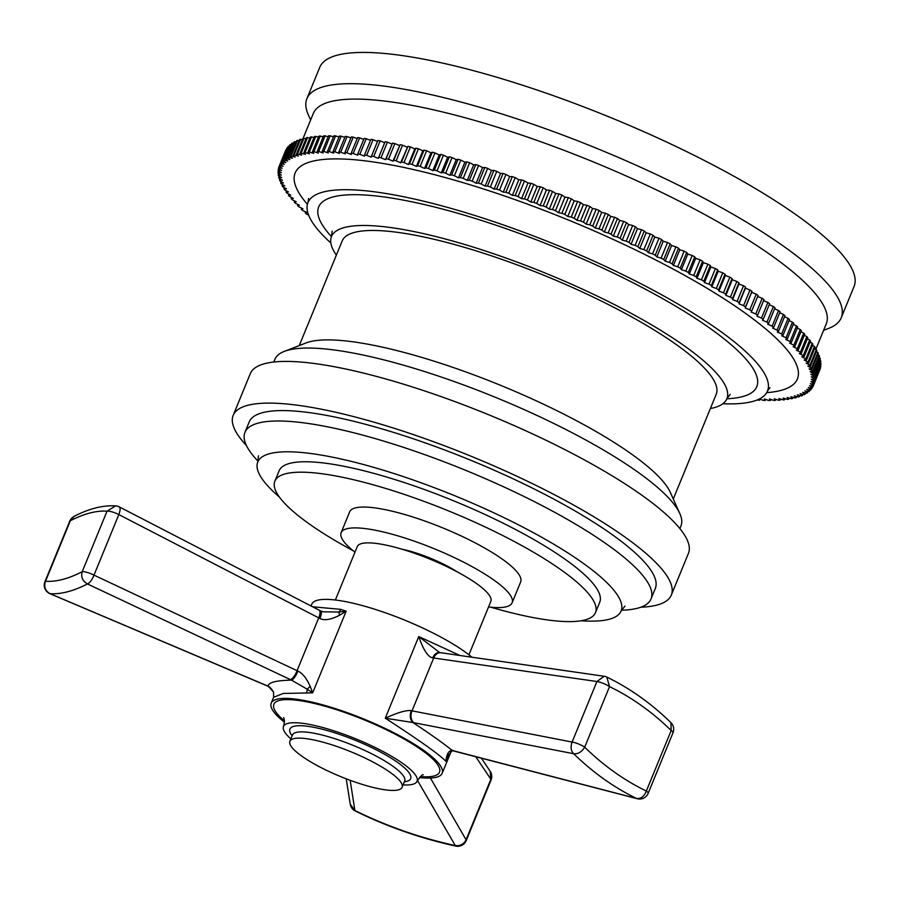 <?xml version="1.0" encoding="UTF-8"?>
<svg xmlns="http://www.w3.org/2000/svg" width="899" height="899" viewBox="0 0 899 899"><rect width="100%" height="100%" fill="white"/><g stroke="black" fill="none" stroke-linecap="round" stroke-linejoin="round"><path stroke-width="1.35" d="M820.248 367.747L820.506 367.927A288.759 63.964 22.3 0 1 820.315 368.601L813.91 384.233L810.437 383.648L813.381 385.682A288.759 63.964 -157.7 0 1 813.101 386.312L809.527 385.66L812.348 387.671A288.759 63.964 -157.7 0 1 811.954 388.256L808.291 387.536L810.988 389.514A288.759 63.964 -157.7 0 1 810.505 390.065L806.74 389.278L809.314 391.234A288.759 63.964 -157.7 0 1 808.718 391.739L804.875 390.874L807.313 392.807A288.759 63.964 -157.7 0 1 806.617 393.268L802.695 392.346L804.987 394.234A288.759 63.964 -157.7 0 1 804.2 394.661L800.189 393.661L802.358 395.526A288.759 63.964 -157.7 0 1 801.47 395.897L797.391 394.841L799.413 396.673A288.759 63.964 -157.7 0 1 798.424 396.998L794.278 395.875L796.154 397.661A288.759 63.964 -157.7 0 1 795.076 397.942L790.862 396.762L792.592 398.504A288.759 63.964 -157.7 0 1 791.423 398.74L787.153 397.493L788.738 399.201A288.759 63.964 -157.7 0 1 787.468 399.392L783.153 398.088L784.58 399.752A288.759 63.964 -157.7 0 1 783.22 399.898L778.849 398.527L780.13 400.145A288.759 63.964 -157.7 0 1 778.691 400.246L774.275 398.819L775.41 400.392A288.759 63.964 -157.7 0 1 773.87 400.437L769.42 398.965L770.398 400.482A288.759 63.964 -157.7 0 1 768.78 400.482L764.296 398.965L765.116 400.426A288.759 63.964 -157.7 0 1 763.408 400.381L759.374 398.965M759.048 399.122L759.565 400.212A288.759 63.964 -157.7 0 1 757.778 400.122L757.239 399.931M308.615 215.086L306.537 214.108A288.759 63.964 -157.7 0 1 305.244 212.939L306.773 212.434L302.491 210.377A288.759 63.964 -157.7 0 1 301.277 209.231L302.963 208.793L298.726 206.725A288.759 63.964 -157.7 0 1 297.614 205.601L299.446 205.23L295.277 203.152A288.759 63.964 -157.7 0 1 294.254 202.05L296.232 201.769L292.119 199.668A288.759 63.964 -157.7 0 1 291.197 198.6L293.321 198.387L289.287 196.285A288.759 63.964 -157.7 0 1 288.455 195.24L290.714 195.094L286.759 192.993A288.759 63.964 -157.7 0 1 286.028 191.981L288.422 191.914L284.545 189.801A288.759 63.964 -157.7 0 1 283.915 188.824L286.444 188.824L282.657 186.711A288.759 63.964 -157.7 0 1 282.129 185.767L284.781 185.846L281.084 183.733A288.759 63.964 -157.7 0 1 280.657 182.834L283.432 182.98L279.836 180.868A288.759 63.964 -157.7 0 1 279.51 180.002L282.41 180.227L278.915 178.126A288.759 63.964 -157.7 0 1 278.69 177.283L281.713 177.586L278.308 175.496A288.759 63.964 -157.7 0 1 278.196 174.698L281.331 175.069L278.038 172.99A288.759 63.964 -157.7 0 1 278.027 172.226L281.275 172.675L278.094 170.608A288.759 63.964 -157.7 0 1 278.184 169.889L281.544 170.405L278.476 168.349A288.759 63.964 -157.7 0 1 278.668 167.675L282.14 168.259L279.184 166.225A288.759 63.964 -157.7 0 1 279.477 165.596L283.05 166.248L280.218 164.236A288.759 63.964 -157.7 0 1 280.612 163.64L284.275 164.371L281.578 162.382A288.759 63.964 -157.7 0 1 282.072 161.831L285.826 162.629L283.264 160.674A288.759 63.964 -157.7 0 1 283.848 160.168L287.702 161.033L285.264 159.101A288.759 63.964 -157.7 0 1 285.949 158.64L289.883 159.561L287.579 157.662A288.759 63.964 -157.7 0 1 288.377 157.246L292.377 158.246L290.22 156.381A288.759 63.964 -157.7 0 1 291.107 156.01L295.187 157.067L293.164 155.235A288.759 63.964 -157.7 0 1 294.153 154.909L298.299 156.033L296.423 154.246A288.759 63.964 -157.7 0 1 297.502 153.965L301.704 155.145L299.974 153.403A288.759 63.964 -157.7 0 1 301.154 153.167L305.424 154.414L303.84 152.706A288.759 63.964 -157.7 0 1 305.098 152.515L309.425 153.819L307.986 152.156A288.759 63.964 -157.7 0 1 309.346 152.01L313.717 153.381L312.436 151.762A288.759 63.964 -157.7 0 1 313.886 151.661L318.291 153.077L317.167 151.515A288.759 63.964 -157.7 0 1 318.707 151.47L323.146 152.942L322.179 151.425A288.759 63.964 -157.7 0 1 323.797 151.425L328.281 152.942L327.461 151.482A288.759 63.964 -157.7 0 1 329.158 151.526L333.664 153.1L333.012 151.695A288.759 63.964 -157.7 0 1 334.799 151.785L339.316 153.403L338.811 152.055A288.759 63.964 -157.7 0 1 340.687 152.201L345.227 153.864L344.879 152.56A288.759 63.964 -157.7 0 1 346.823 152.751L351.374 154.471L351.183 153.223A288.759 63.964 -157.7 0 1 353.206 153.471L357.757 155.224L357.723 154.044A288.759 63.964 -157.7 0 1 359.825 154.325L364.376 156.123L364.5 154.999A288.759 63.964 -157.7 0 1 366.668 155.336L371.208 157.168L371.501 156.111A288.759 63.964 -157.7 0 1 373.726 156.482L378.254 158.359L378.704 157.359A288.759 63.964 -157.7 0 1 380.996 157.786L385.514 159.685L386.121 158.763A288.759 63.964 -157.7 0 1 388.48 159.224L392.964 161.157L393.728 160.303A288.759 63.964 -157.7 0 1 396.144 160.82L400.606 162.775L401.516 161.989A288.759 63.964 -157.7 0 1 403.988 162.539L408.416 164.528L409.494 163.809A288.759 63.964 -157.7 0 1 412.012 164.405L416.406 166.416L417.63 165.764A288.759 63.964 -157.7 0 1 420.204 166.405L424.542 168.439L425.924 167.855A288.759 63.964 -157.7 0 1 428.542 168.54L432.835 170.596L434.363 170.08A288.759 63.964 -157.7 0 1 437.026 170.81L441.263 172.878L442.937 172.439A288.759 63.964 -157.7 0 1 445.646 173.192L449.815 175.283L451.646 174.912A288.759 63.964 -157.7 0 1 454.388 175.721L458.49 177.811L460.457 177.519A288.759 63.964 -157.7 0 1 463.232 178.35L467.266 180.463L469.379 180.238A288.759 63.964 -157.7 0 1 472.189 181.115L476.144 183.227L478.403 183.081A288.759 63.964 -157.7 0 1 481.235 183.992L485.112 186.104L487.494 186.026A288.759 63.964 -157.7 0 1 490.36 186.981L494.147 189.093L496.664 189.093A288.759 63.964 -157.7 0 1 499.541 190.071L503.249 192.184L505.901 192.262A288.759 63.964 -157.7 0 1 508.789 193.274L512.396 195.375L515.183 195.532A288.759 63.964 -157.7 0 1 518.082 196.566L521.589 198.668L524.499 198.893A288.759 63.964 -157.7 0 1 527.41 199.971L530.815 202.061L533.837 202.354A288.759 63.964 -157.7 0 1 536.759 203.455L540.063 205.534L543.198 205.905A288.759 63.964 -157.7 0 1 546.131 207.04L549.311 209.107L552.559 209.546A288.759 63.964 -157.7 0 1 555.492 210.692L558.56 212.748L561.92 213.265A288.759 63.964 -157.7 0 1 564.842 214.434L567.786 216.468L571.258 217.052A288.759 63.964 -157.7 0 1 574.169 218.255L576.989 220.266L580.563 220.918A288.759 63.964 -157.7 0 1 583.462 222.143L586.159 224.132L589.823 224.851A288.759 63.964 -157.7 0 1 592.711 226.099L595.284 228.054L599.037 228.852A288.759 63.964 -157.7 0 1 601.903 230.11L604.342 232.032L608.185 232.897A288.759 63.964 -157.7 0 1 611.028 234.178L613.332 236.077L617.253 236.999A288.759 63.964 -157.7 0 1 620.074 238.291L622.232 240.157L626.243 241.157A288.759 63.964 -157.7 0 1 629.03 242.46L631.053 244.292L635.132 245.348A288.759 63.964 -157.7 0 1 637.885 246.663L639.762 248.461L643.909 249.585A288.759 63.964 -157.7 0 1 646.628 250.911L648.359 252.664L652.573 253.844A288.759 63.964 -157.7 0 1 655.247 255.181L656.832 256.889L661.102 258.137A288.759 63.964 -157.7 0 1 663.743 259.485L665.17 261.148L669.497 262.452A288.759 63.964 -157.7 0 1 672.081 263.8L673.362 265.419L677.734 266.778A288.759 63.964 -157.7 0 1 680.273 268.127L681.408 269.7L685.813 271.116A288.759 63.964 -157.7 0 1 688.308 272.476L689.286 273.993L693.725 275.465A288.759 63.964 -157.7 0 1 696.163 276.825L696.983 278.285L701.456 279.814A288.759 63.964 -157.7 0 1 703.838 281.162L704.501 282.578L709.008 284.151A288.759 63.964 -157.7 0 1 711.323 285.5L711.817 286.86L716.346 288.478A288.759 63.964 -157.7 0 1 718.604 289.838L718.942 291.13L723.481 292.793A288.759 63.964 -157.7 0 1 725.673 294.142L725.853 295.378L730.404 297.097A288.759 63.964 -157.7 0 1 732.516 298.434L732.55 299.614L737.101 301.367A288.759 63.964 -157.7 0 1 739.147 302.693L739.012 303.806L743.563 305.604A288.759 63.964 -157.7 0 1 745.541 306.919L745.249 307.975L749.788 309.807A288.759 63.964 -157.7 0 1 751.688 311.11L751.238 312.099L755.767 313.965A288.759 63.964 -157.7 0 1 757.576 315.257L756.969 316.178L761.487 318.089A288.759 63.964 -157.7 0 1 763.217 319.359L762.453 320.213L766.948 322.145A288.759 63.964 -157.7 0 1 768.6 323.404L767.679 324.191L772.14 326.157A288.759 63.964 -157.7 0 1 773.702 327.393L772.623 328.113L777.051 330.102A288.759 63.964 -157.7 0 1 778.523 331.326L777.298 331.978L781.681 333.978A288.759 63.964 -157.7 0 1 783.074 335.181L781.692 335.765L786.029 337.799A288.759 63.964 -157.7 0 1 787.333 338.968L785.793 339.474L790.086 341.53A288.759 63.964 -157.7 0 1 791.289 342.676L789.614 343.115L793.839 345.182A288.759 63.964 -157.7 0 1 794.952 346.306L793.132 346.677L797.301 348.756A288.759 63.964 -157.7 0 1 798.312 349.857L796.345 350.138L800.447 352.239A288.759 63.964 -157.7 0 1 801.369 353.307L799.256 353.521L803.29 355.622A288.759 63.964 -157.7 0 1 804.111 356.667L801.863 356.813L805.819 358.915A288.759 63.964 -157.7 0 1 806.538 359.926L804.156 359.993L808.032 362.106A288.759 63.964 -157.7 0 1 808.651 363.084L806.133 363.084L809.92 365.196A288.759 63.964 -157.7 0 1 810.449 366.14L807.796 366.062L811.494 368.174A288.759 63.964 -157.7 0 1 811.909 369.073L809.134 368.927L812.741 371.04A288.759 63.964 -157.7 0 1 813.067 371.905L810.156 371.68L813.662 373.782A288.759 63.964 -157.7 0 1 813.887 374.613L810.853 374.321L814.258 376.411A288.759 63.964 -157.7 0 1 814.382 377.209L811.235 376.838L814.528 378.917A288.759 63.964 -157.7 0 1 814.55 379.681L811.291 379.232L814.472 381.3A288.759 63.964 -157.7 0 1 814.393 382.019L811.022 381.502L814.089 383.558A288.759 63.964 -157.7 0 1 813.91 384.233M812.921 386.278L812.348 387.671M819.742 370.006L813.381 385.682M820.506 367.927L814.089 383.558M820.416 365.365L820.888 365.668A288.759 63.964 22.3 0 1 820.798 366.387L814.393 382.019M820.888 365.668L814.472 381.3M820.259 362.859L820.944 363.286A288.759 63.964 22.3 0 1 820.956 364.05L814.55 379.681M820.944 363.286L814.528 378.917M819.787 360.241L820.675 360.78A288.759 63.964 22.3 0 1 820.787 361.578L814.382 377.209M820.675 360.78L814.258 376.411M818.978 357.499L820.068 358.15A288.759 63.964 22.3 0 1 820.293 358.982L813.887 374.613M820.068 358.15L813.662 373.782M817.843 354.633L819.146 355.408A288.759 63.964 22.3 0 1 819.472 356.274L813.067 371.905M819.146 355.408L812.741 371.04M816.382 351.666L817.899 352.543A288.759 63.964 22.3 0 1 818.326 353.442L811.909 369.073M817.899 352.543L811.494 368.174M814.595 348.598L816.326 349.565A288.759 63.964 22.3 0 1 816.854 350.509L810.449 366.14M816.326 349.565L809.92 365.196M812.494 345.418L814.438 346.475A288.759 63.964 22.3 0 1 815.067 347.452L808.651 363.084M814.438 346.475L808.032 362.106M810.066 342.137L812.224 343.283A288.759 63.964 22.3 0 1 812.954 344.295L806.538 359.926M812.224 343.283L805.819 358.915M807.336 338.766L809.696 339.991A288.759 63.964 22.3 0 1 810.527 341.036L804.111 356.667M809.696 339.991L803.29 355.622M804.29 335.293L806.864 336.608A288.759 63.964 22.3 0 1 807.785 337.676L801.369 353.307M806.864 336.608L800.447 352.239M800.93 331.731L803.706 333.124A288.759 63.964 22.3 0 1 804.729 334.226L798.312 349.857M803.706 333.124L797.301 348.756M797.267 328.09L800.256 329.551A288.759 63.964 22.3 0 1 801.369 330.675L794.952 346.306M800.256 329.551L793.839 345.182M793.311 324.37L796.492 325.899A288.759 63.964 22.3 0 1 797.705 327.045L791.289 342.676M796.492 325.899L790.086 341.53M789.064 320.583L792.446 322.168A288.759 63.964 22.3 0 1 793.738 323.337L787.333 338.968M792.446 322.168L786.029 337.799M784.524 316.718L788.097 318.347A288.759 63.964 22.3 0 1 789.479 319.55L783.074 335.181M788.097 318.347L781.681 333.978M779.691 312.785L783.456 314.47A288.759 63.964 22.3 0 1 784.939 315.695L778.523 331.326M783.456 314.47L777.051 330.102M774.59 308.784L778.545 310.526A288.759 63.964 22.3 0 1 780.107 311.762L773.702 327.393M778.545 310.526L772.14 326.157M769.218 304.739L773.354 306.514A288.759 63.964 22.3 0 1 775.005 307.773L768.6 323.404M773.354 306.514L766.948 322.145M763.577 300.637L767.892 302.457A288.759 63.964 22.3 0 1 769.634 303.727L763.217 319.359M767.892 302.457L761.487 318.089M757.677 296.49L762.172 298.333A288.759 63.964 22.3 0 1 763.993 299.625L757.576 315.257M762.172 298.333L755.767 313.965M745.249 307.975L751.654 292.344L756.205 294.175A288.759 63.964 22.3 0 1 758.093 295.479L751.688 311.11M756.205 294.175L749.788 309.807M739.012 303.806L745.428 288.174L749.98 289.972A288.759 63.964 22.3 0 1 751.946 291.287L745.541 306.919M751.946 291.287L751.654 292.344M749.98 289.972L743.563 305.604M732.55 299.614L738.956 283.983L743.507 285.736A288.759 63.964 22.3 0 1 745.552 287.062L739.147 302.693M745.552 287.062L745.428 288.174M743.507 285.736L737.101 301.367M725.853 295.378L732.269 279.746L736.82 281.466A288.759 63.964 22.3 0 1 738.933 282.803L732.516 298.434M738.933 282.803L738.956 283.983M736.82 281.466L730.404 297.097M718.942 291.13L725.358 275.499L729.898 277.162A288.759 63.964 22.3 0 1 732.078 278.51L725.673 294.142M732.078 278.51L732.269 279.746M729.898 277.162L723.481 292.793M711.817 286.86L718.234 271.228L722.762 272.846A288.759 63.964 22.3 0 1 725.01 274.206L718.604 289.838M725.01 274.206L725.358 275.499M722.762 272.846L716.346 288.478M704.501 282.578L710.907 266.947L715.413 268.52A288.759 63.964 22.3 0 1 717.728 269.869L711.323 285.5M717.728 269.869L718.234 271.228M715.413 268.52L709.008 284.151M696.983 278.285L703.389 262.654L707.873 264.182A288.759 63.964 22.3 0 1 710.244 265.531L703.838 281.162M710.244 265.531L710.907 266.947M707.873 264.182L701.456 279.814M689.286 273.993L695.691 258.361L700.141 259.833A288.759 63.964 22.3 0 1 702.58 261.193L696.163 276.825M702.58 261.193L703.389 262.654M700.141 259.833L693.725 275.465M681.408 269.7L687.814 254.069L692.23 255.485A288.759 63.964 22.3 0 1 694.713 256.844L688.308 272.476M694.713 256.844L695.691 258.361M692.23 255.485L685.813 271.116M673.362 265.419L679.779 249.787L684.15 251.147A288.759 63.964 22.3 0 1 686.69 252.495L680.273 268.127M686.69 252.495L687.814 254.069M684.15 251.147L677.734 266.778M665.17 261.148L671.587 245.517L675.902 246.82A288.759 63.964 22.3 0 1 678.498 248.169L672.081 263.8M678.498 248.169L679.779 249.787M675.902 246.82L669.497 262.452M656.832 256.889L663.248 241.258L667.519 242.505A288.759 63.964 22.3 0 1 670.148 243.854L663.743 259.485M670.148 243.854L671.587 245.517M667.519 242.505L661.102 258.137M648.359 252.664L654.775 237.033L658.978 238.213A288.759 63.964 22.3 0 1 661.664 239.55L655.247 255.181M661.664 239.55L663.248 241.258M658.978 238.213L652.573 253.844M639.762 248.461L646.179 232.83L650.325 233.954A288.759 63.964 22.3 0 1 653.045 235.28L646.628 250.911M653.045 235.28L654.775 237.033M650.325 233.954L643.909 249.585M631.053 244.292L637.458 228.661L641.538 229.717A288.759 63.964 22.3 0 1 644.302 231.032L637.885 246.663M644.302 231.032L646.179 232.83M641.538 229.717L635.132 245.348M622.232 240.157L628.648 224.525L632.649 225.525A288.759 63.964 22.3 0 1 635.447 226.829L629.03 242.46M635.447 226.829L637.458 228.661M632.649 225.525L626.243 241.157M613.332 236.077L619.737 220.446L623.67 221.368A288.759 63.964 22.3 0 1 626.491 222.66L620.074 238.291M626.491 222.66L628.648 224.525M623.67 221.368L617.253 236.999M604.342 232.032L610.747 216.401L614.601 217.266A288.759 63.964 22.3 0 1 617.444 218.547L611.028 234.178M617.444 218.547L619.737 220.446M614.601 217.266L608.185 232.897M595.284 228.054L601.689 212.422L605.454 213.22A288.759 63.964 22.3 0 1 608.32 214.479L601.903 230.11M608.32 214.479L610.747 216.401M605.454 213.22L599.037 228.852M586.159 224.132L592.576 208.501L596.239 209.22A288.759 63.964 22.3 0 1 599.127 210.467L592.711 226.099M599.127 210.467L601.689 212.422M596.239 209.22L589.823 224.851M576.989 220.266L583.406 204.635L586.968 205.287A288.759 63.964 22.3 0 1 589.879 206.512L583.462 222.143M589.879 206.512L592.576 208.501M586.968 205.287L580.563 220.918M567.786 216.468L574.203 200.837L577.664 201.421A288.759 63.964 22.3 0 1 580.574 202.623L574.169 218.255M580.574 202.623L583.406 204.635M577.664 201.421L571.258 217.052M558.56 212.748L564.965 197.117L568.325 197.634A288.759 63.964 22.3 0 1 571.247 198.803L564.842 214.434M571.247 198.803L574.203 200.837M568.325 197.634L561.92 213.265M549.311 209.107L555.717 193.465L558.976 193.914A288.759 63.964 22.3 0 1 561.897 195.061L555.492 210.692M561.897 195.061L564.965 197.117M558.976 193.914L552.559 209.546M540.063 205.534L546.468 189.903L549.615 190.273A288.759 63.964 22.3 0 1 552.537 191.408L546.131 207.04M552.537 191.408L555.717 193.465M549.615 190.273L543.198 205.905M530.815 202.061L537.231 186.43L540.254 186.722A288.759 63.964 22.3 0 1 543.176 187.824L536.759 203.455M543.176 187.824L546.468 189.903M540.254 186.722L533.837 202.354M521.589 198.668L528.005 183.036L530.904 183.261A288.759 63.964 22.3 0 1 533.826 184.34L527.41 199.971M533.826 184.34L537.231 186.43M530.904 183.261L524.499 198.893M512.396 195.375L518.813 179.744L521.589 179.901A288.759 63.964 22.3 0 1 524.499 180.935L518.082 196.566M524.499 180.935L528.005 183.036M521.589 179.901L515.183 195.532M503.249 192.184L509.654 176.552L512.306 176.631A288.759 63.964 22.3 0 1 515.206 177.642L508.789 193.274M515.206 177.642L518.813 179.744M512.306 176.631L505.901 192.262M494.147 189.093L500.552 173.462L503.08 173.462A288.759 63.964 22.3 0 1 505.957 174.44L499.541 190.071M505.957 174.44L509.654 176.552M503.08 173.462L496.664 189.093M485.112 186.104L491.517 170.473L493.911 170.394A288.759 63.964 22.3 0 1 496.765 171.349L490.36 186.981M496.765 171.349L500.552 173.462M493.911 170.394L487.494 186.026M476.144 183.227L482.561 167.596L484.808 167.45A288.759 63.964 22.3 0 1 487.64 168.36L481.235 183.992M487.64 168.36L491.517 170.473M484.808 167.45L478.403 183.081M467.266 180.463L473.683 164.832L475.796 164.607A288.759 63.964 22.3 0 1 478.605 165.483L472.189 181.115M478.605 165.483L482.561 167.596M475.796 164.607L469.379 180.238M458.49 177.811L464.895 162.18L466.873 161.887A288.759 63.964 22.3 0 1 469.649 162.719L463.232 178.35M469.649 162.719L473.683 164.832M466.873 161.887L460.457 177.519M449.815 175.283L456.231 159.651L458.052 159.28A288.759 63.964 22.3 0 1 460.794 160.089L454.388 175.721M460.794 160.089L464.895 162.18M458.052 159.28L451.646 174.912M441.263 172.878L447.668 157.246L449.354 156.808A288.759 63.964 22.3 0 1 452.051 157.561L445.646 173.192M452.051 157.561L456.231 159.651M449.354 156.808L442.937 172.439M432.835 170.596L439.24 154.965L440.768 154.448A288.759 63.964 22.3 0 1 443.443 155.179L437.026 170.81M443.443 155.179L447.668 157.246M440.768 154.448L434.363 170.08M424.542 168.439L430.947 152.808L432.329 152.223A288.759 63.964 22.3 0 1 434.959 152.909L428.542 168.54M434.959 152.909L439.24 154.965M432.329 152.223L425.924 167.855M416.406 166.416L422.811 150.785L424.036 150.133A288.759 63.964 22.3 0 1 426.609 150.774L420.204 166.405M426.609 150.774L430.947 152.808M424.036 150.133L417.63 165.764M408.416 164.528L414.832 148.897L415.9 148.178A288.759 63.964 22.3 0 1 418.428 148.773L412.012 164.405M418.428 148.773L422.811 150.785M415.9 148.178L409.494 163.809M400.606 162.775L407.932 146.357A288.759 63.964 22.3 0 1 410.405 146.908L403.988 162.539M410.405 146.908L414.832 148.897M407.932 146.357L401.516 161.989M392.964 161.157L400.134 144.672A288.759 63.964 22.3 0 1 402.55 145.189L396.144 160.82M402.55 145.189L407.011 147.144M400.134 144.672L393.728 160.303M385.514 159.685L392.526 143.132A288.759 63.964 22.3 0 1 394.886 143.593L388.48 159.224M394.886 143.593L399.37 145.526M392.526 143.132L386.121 158.763M378.254 158.359L385.12 141.727A288.759 63.964 22.3 0 1 387.413 142.154L380.996 157.786M387.413 142.154L391.919 144.054M385.12 141.727L378.704 157.359M371.501 156.111L377.906 140.48A288.759 63.964 22.3 0 1 380.142 140.851L373.726 156.482M380.142 140.851L384.671 142.716M364.5 154.999L370.916 139.367A288.759 63.964 22.3 0 1 373.074 139.705L366.668 155.336M373.074 139.705L377.501 141.48M357.723 154.044L364.14 138.412A288.759 63.964 22.3 0 1 366.23 138.693L359.825 154.325M366.23 138.693L370.5 140.379M351.183 153.223L357.6 137.592A288.759 63.964 22.3 0 1 359.611 137.839L353.206 153.471M359.611 137.839L363.724 139.412M344.879 152.56L351.284 136.929A288.759 63.964 22.3 0 1 353.228 137.12L346.823 152.751M353.228 137.12L357.184 138.615M338.811 152.055L345.227 136.423A288.759 63.964 22.3 0 1 347.093 136.569L340.687 152.201M347.093 136.569L350.868 137.952M333.012 151.695L339.417 136.064A288.759 63.964 22.3 0 1 341.204 136.154L334.799 151.785M341.204 136.154L344.811 137.446M327.461 151.482L333.866 135.85A288.759 63.964 22.3 0 1 335.574 135.895L329.158 151.526M335.574 135.895L338.99 137.086M322.179 151.425L328.584 135.794A288.759 63.964 22.3 0 1 330.203 135.794L323.797 151.425M330.203 135.794L333.439 136.895M317.167 151.515L323.573 135.884A288.759 63.964 22.3 0 1 325.112 135.839L318.707 151.47M325.112 135.839L328.157 136.839M312.436 151.762L318.853 136.131A288.759 63.964 22.3 0 1 320.291 136.03L313.886 151.661M320.291 136.03L323.146 136.951M307.986 152.156L314.403 136.524A288.759 63.964 22.3 0 1 315.763 136.378L309.346 152.01M315.763 136.378L318.403 137.21M303.84 152.706L310.245 137.075A288.759 63.964 22.3 0 1 311.515 136.884L305.098 152.515M311.515 136.884L313.953 137.614M299.974 153.403L306.39 137.772A288.759 63.964 22.3 0 1 307.559 137.536L301.154 153.167M307.559 137.536L309.795 138.188M296.423 154.246L302.828 138.615A288.759 63.964 22.3 0 1 303.907 138.334L297.502 153.965M303.907 138.334L305.918 138.895M293.164 155.235L299.569 139.603A288.759 63.964 22.3 0 1 300.558 139.278L294.153 154.909M300.558 139.278L302.356 139.772M290.22 156.381L296.625 140.75A288.759 63.964 22.3 0 1 297.513 140.379L291.107 156.01M297.513 140.379L299.086 140.783M287.579 157.662L293.995 142.031A288.759 63.964 22.3 0 1 294.782 141.615L288.377 157.246M294.782 141.615L296.131 141.952M285.264 159.101L291.669 143.469A288.759 63.964 22.3 0 1 292.366 143.008L285.949 158.64M292.366 143.008L293.49 143.267M283.264 160.674L289.669 145.042A288.759 63.964 22.3 0 1 290.265 144.537L283.848 160.168M290.265 144.537L291.152 144.739M281.578 162.382L287.995 146.751A288.759 63.964 22.3 0 1 288.478 146.2L282.072 161.831M288.478 146.2L289.141 146.346M280.218 164.236L286.635 148.605A288.759 63.964 22.3 0 1 287.028 148.009L280.612 163.64M279.184 166.225L285.601 150.594A288.759 63.964 22.3 0 1 285.882 149.964L279.477 165.596M279.241 166.27L278.668 167.675M278.735 168.529L278.184 169.889M278.566 170.911L278.027 172.226M278.724 173.417L278.196 174.698M279.196 176.035L278.69 177.283M280.005 178.777L279.51 180.002M281.14 181.643L280.657 182.834M282.601 184.61L282.129 185.767M284.387 187.677L283.915 188.824M286.489 190.858L286.028 191.981M288.916 194.139L288.455 195.24M291.647 197.51L291.197 198.6M294.692 200.983L294.254 202.05M298.052 204.534L297.614 205.601M301.716 208.175L301.277 209.231M305.671 211.906L305.244 212.939M759.992 399.178L759.565 400.212M765.543 399.381L765.116 400.426M770.825 399.437L770.398 400.482M775.837 399.325L775.41 400.392M780.579 399.066L780.13 400.145M785.029 398.662L784.58 399.752M789.187 398.088L788.738 399.201M793.064 397.38L792.592 398.504M796.626 396.504L796.154 397.661M799.896 395.493L799.413 396.673M802.852 394.324L802.358 395.526M805.493 393.009L804.987 394.234M807.83 391.537L807.313 392.807M809.842 389.93L809.314 391.234M811.539 388.177L810.988 389.514M303.019 138.558L313.313 113.454A277.207 61.413 -157.7 0 1 410.011 104.992A277.207 61.413 22.3 0 1 692.365 207.916A277.207 61.413 22.3 0 1 826.271 323.831L815.831 349.284M306.907 98.643L319.729 67.38A288.759 63.964 -157.7 0 1 420.451 58.57A288.759 63.964 22.3 0 1 714.57 165.787A288.759 63.964 22.3 0 1 854.05 286.523L841.228 317.785A288.759 63.964 22.3 0 0 701.748 197.05A288.759 63.964 22.3 0 0 407.629 89.833A288.759 63.964 -157.7 0 0 306.907 98.643A288.759 63.964 -157.7 0 0 308.379 114.96L310.638 119.994M841.228 317.785A288.759 63.964 22.3 0 1 828.732 328.371L823.585 330.36M769.926 387.66L767.499 391.031A248.338 55.008 22.3 0 0 647.55 287.197A248.338 55.008 22.3 0 0 394.605 194.993A248.338 55.008 -157.7 0 0 307.975 202.567A248.338 55.008 -157.7 0 0 330.832 242.966M767.499 391.031A248.338 55.008 22.3 0 1 722.852 403.741M730.213 394.38L726.886 398.718A213.681 47.332 22.3 0 0 623.681 309.368A213.681 47.332 22.3 0 0 406.033 230.032A213.681 47.332 -157.7 0 0 331.495 236.549A213.681 47.332 -157.7 0 0 336.35 255.136M726.886 398.718A213.681 47.332 22.3 0 1 710.379 408.539M673.284 498.99L716.2 394.335A202.129 44.781 -157.7 0 0 618.568 309.818A202.129 44.781 -157.7 0 0 412.686 234.774A202.129 44.781 -157.7 0 0 342.182 240.932L299.255 345.587M679.824 513.565L670.294 492.337A202.129 44.781 -157.7 0 0 554.222 409.36A202.129 44.781 -157.7 0 0 367.815 344.193A202.129 44.781 22.3 0 0 306.053 342.946L284.365 351.374A219.457 48.613 22.3 0 1 351.408 352.723A219.457 48.613 -157.7 0 1 553.806 423.474A219.457 48.613 -157.7 0 1 679.824 513.565A219.457 48.613 -157.7 0 1 680.948 525.96L679.869 528.578M273.79 362.039L274.858 359.409A219.457 48.613 22.3 0 1 284.365 351.374M233.189 415.36L250.282 373.681A236.785 52.457 22.3 0 1 332.877 366.455A236.785 52.457 -157.7 0 1 574.056 454.377A236.785 52.457 -157.7 0 1 688.432 553.379L671.328 595.059A236.785 52.457 -157.7 0 0 556.964 496.057A236.785 52.457 -157.7 0 0 315.785 408.146A236.785 52.457 22.3 0 0 233.189 415.36A236.785 52.457 22.3 0 0 246.393 445.488M640.773 607.23A236.785 52.457 -157.7 0 0 671.328 595.059M244.944 432.363L249.214 421.946A219.457 48.613 22.3 0 1 325.764 415.248A219.457 48.613 -157.7 0 1 549.3 496.731A219.457 48.613 -157.7 0 1 655.304 588.485L651.033 598.914A219.457 48.613 -157.7 0 0 545.03 507.148A219.457 48.613 -157.7 0 0 321.494 425.665A219.457 48.613 22.3 0 0 244.944 432.363A219.457 48.613 22.3 0 0 258.058 461.198M621.445 610.23A219.457 48.613 -157.7 0 0 651.033 598.914M581.114 620.771A196.353 43.5 -157.7 0 0 621.108 610.983A196.353 43.5 -157.7 0 0 526.263 528.882A196.353 43.5 -157.7 0 0 326.258 455.973A196.353 43.5 22.3 0 0 257.766 461.974A196.353 43.5 22.3 0 0 279.375 497.023M274.869 481.156L279.139 470.739A173.26 38.376 22.3 0 1 339.575 465.446A173.26 38.376 -157.7 0 1 516.048 529.781A173.26 38.376 -157.7 0 1 599.734 602.218L595.464 612.646A173.26 38.376 -157.7 0 0 511.778 540.198A173.26 38.376 -157.7 0 0 335.305 475.874A173.26 38.376 22.3 0 0 274.869 481.156A173.26 38.376 22.3 0 0 353.161 550.727M595.464 612.646A173.26 38.376 -157.7 0 1 535.029 617.928A173.26 38.376 22.3 0 1 490.865 607.207M341.126 532.68L349.666 511.834A92.406 20.475 22.3 0 1 381.906 509.014A92.406 20.475 -157.7 0 1 476.021 543.322A92.406 20.475 -157.7 0 1 520.656 581.956L512.104 602.802A92.406 20.475 -157.7 0 0 467.48 564.167A92.406 20.475 -157.7 0 0 373.355 529.859A92.406 20.475 22.3 0 0 341.126 532.68A92.406 20.475 22.3 0 0 354.981 552.166M488.562 606.96A92.406 20.475 -157.7 0 0 512.104 602.802M457.288 571.899A46.197 10.237 -157.7 0 0 401.864 549.165M335.349 600.015L357.263 546.603A72.19 15.991 -157.7 0 1 382.446 544.401A72.19 15.991 22.3 0 1 455.973 571.202A72.19 15.991 22.3 0 1 490.843 601.386L468.93 654.798M311.065 605.971L311.807 604.162A92.406 20.475 -157.7 0 1 344.036 601.341A92.406 20.475 22.3 0 1 471.863 657.158M284.432 722.178A92.406 20.475 -157.7 0 1 271.206 703.164A92.406 20.475 -157.7 0 1 303.435 700.343A92.406 20.475 22.3 0 1 397.549 734.652A92.406 20.475 22.3 0 1 442.184 773.286A92.406 20.475 22.3 0 1 419.417 777.534M312.638 606.78L340.755 609.353L346.149 611.208L339.541 615.264C330.944 619.692 324.393 620.76 319.898 618.478A9.237 2.731 -63.2 0 0 320.718 610.96L319.145 610.163A9.237 3.259 -62.6 0 1 318.718 617.871L118.825 514.588C120.533 510.036 120.545 507.418 118.848 506.744M339.541 615.264A9.237 1.91 -109.5 0 1 338.968 612.028L346.149 611.208L312.661 692.848L283.219 693.455L273.599 697.321M448.781 754.306L445.904 761.329C439.645 754.733 419.428 740.36 385.278 718.2L418.754 636.559L459.883 655.45M310.234 686.521L312.661 692.848L307.244 689.241A9.237 4.315 -34.1 0 1 310.234 686.521C306.604 678.296 302.491 673.149 297.895 671.07L93.99 575.135L118.825 514.588A9.237 2.045 22.3 0 0 107.026 511.183L115.679 505.867M306.626 692.556A9.237 5.956 -87.3 0 0 307.244 689.241L291.546 680.138A9.237 2.978 -65.6 0 0 297.895 671.07M271.206 703.164L273.599 697.309L273.521 691.994L268.183 686.207L50.052 593.688C60.817 594.396 73.302 591.149 87.484 583.968C89.956 582.687 92.125 579.743 93.99 575.135A9.237 2.045 22.3 0 0 82.191 571.742C80.809 577.079 82.573 581.159 87.484 583.968L290.377 679.599A9.237 3.326 -64.9 0 0 297.052 670.699L318.718 617.871L319.898 618.478M290.377 679.599L291.546 680.138C275.982 680.464 268.194 682.487 268.183 686.207A9.237 2.281 -66.7 0 1 267.835 686.173L266.655 685.667A9.237 1.899 -67.1 0 0 266.947 685.679M290.883 738.877A72.19 15.991 -157.7 0 1 283.488 726.471A72.19 15.991 -157.7 0 1 308.672 724.268A72.19 15.991 22.3 0 1 382.199 751.07A72.19 15.991 22.3 0 1 417.069 781.253A72.19 15.991 22.3 0 1 403.089 784.894M402.111 787.288A60.638 13.429 22.3 0 0 372.827 761.936A60.638 13.429 22.3 0 0 311.054 739.416A60.638 13.429 -157.7 0 0 289.905 741.27A60.638 13.429 -157.7 0 0 319.19 766.622A60.638 13.429 -157.7 0 0 380.962 789.142A60.638 13.429 22.3 0 0 402.111 787.288L404.786 780.725M350.172 780.31L354.903 810.527L350.25 804.2L346.216 778.815M417.462 780.399L455.287 845.566C420.204 837.89 386.739 826.215 354.903 810.527L355.296 811.01A9.237 9.237 0 0 1 350.25 804.2M430.441 778.028L466.064 839.79C463.817 844.183 460.221 846.116 455.287 845.566L455.726 846.083C420.62 838.374 387.143 826.687 355.296 811.01M475.807 756.789L490.888 779.242L466.064 839.79A9.237 2.045 -157.7 0 1 466.244 840.554L491.079 780.006A9.237 2.045 -157.7 0 0 490.888 779.231M481.426 758.25L490.213 771.364L490.888 779.242M340.755 609.353A9.237 6.372 107.3 0 1 338.968 612.028L323.202 611.814L320.718 610.96M49.872 593.655L50.052 593.688C45.175 590.868 43.669 586.732 45.523 581.26A9.237 2.045 -157.7 0 0 44.95 581.653A9.237 9.237 0 0 0 49.872 593.655L266.655 685.667M69.785 521.105A9.237 2.045 -157.7 0 1 70.358 520.712L45.523 581.26C56.143 581.99 68.369 578.81 82.191 571.742L107.026 511.183C96.395 510.463 84.18 513.644 70.358 520.712L74.123 516.386A9.237 9.237 0 0 0 69.785 521.105L44.95 581.653M453.253 750.89L454.197 751.137A9.237 5.709 104.6 0 1 453.231 750.721L452.186 750.451A9.237 6.012 104.1 0 0 453.253 750.89C453.321 749.159 451.343 751.227 447.342 757.104L445.904 761.329C446.567 754.182 448.668 750.564 452.186 750.451C444.342 743.99 431.25 734.674 412.899 722.515L573.652 753.71C593.07 772.623 614.051 787.546 636.593 798.481L637.312 798.75A9.237 9.237 0 0 0 648.168 793.311L673.003 732.764A9.237 9.237 0 0 0 670.912 722.65L670.89 722.639M411.371 710.682C406.674 709.895 397.976 712.401 385.278 718.2L412.899 722.515A9.237 6.54 102.4 0 1 411.371 710.682L412.023 710.839A9.237 6.799 101.1 0 0 413.832 722.706M453.231 750.721L636.593 798.481C640.953 798.885 644.201 796.413 646.347 791.041L671.182 730.494L670.912 722.65C651.281 703.456 629.918 688.274 606.814 677.082L606.814 677.082A9.237 9.237 0 0 0 604.15 676.262L596.925 681.521L572.101 742.068C570.382 746.9 570.899 750.777 573.652 753.71C578.046 754.182 581.732 752.014 584.698 747.193A9.237 2.045 -157.7 0 0 572.09 742.068L412.023 710.839L433.689 658.012L596.925 681.521A9.237 2.045 -157.7 0 1 609.533 686.634L606.825 677.082M439.69 652.562L418.754 636.559C423.35 649.932 428.003 657.034 432.711 657.866L433.689 658.012A9.237 6.72 98.1 0 1 440.87 652.741L439.69 652.562A9.237 6.338 99.4 0 0 432.711 657.866M766.678 392.649A271.431 60.132 22.3 0 0 709.592 289.804A271.431 60.132 22.3 0 0 389.84 164.674A271.431 60.132 -157.7 0 0 307.413 204.298M726.864 398.785A236.785 52.457 22.3 0 0 682.577 310.324A236.785 52.457 22.3 0 0 401.257 199.724A236.785 52.457 -157.7 0 0 331.461 236.617M396.684 616.961A72.19 15.991 22.3 0 1 413.36 623.794M284.41 720.829A89.518 19.834 22.3 0 1 305.098 701.523A89.518 19.834 22.3 0 1 416.349 746.428A89.518 19.834 22.3 0 1 420.372 776.59M292.153 735.787A65.256 14.451 22.3 0 1 312.672 727.1A65.256 14.451 22.3 0 1 388.66 756.655A65.256 14.451 22.3 0 1 404.359 781.815M289.905 741.27L292.467 735.011A60.638 13.429 22.3 0 1 313.627 733.168A60.638 13.429 22.3 0 1 375.389 755.677A60.638 13.429 22.3 0 1 404.674 781.04M673.003 732.764A9.237 2.045 22.3 0 0 671.182 730.494C652.225 711.974 631.671 697.366 609.533 686.634L584.698 747.193C603.645 765.701 624.198 780.321 646.347 791.041A9.237 2.045 22.3 0 1 648.168 793.311M307.975 202.567L308.615 198.477M331.495 236.549L332.169 231.133M624.951 606.117L621.108 610.983M258.451 455.804L257.766 461.974M442.184 773.286L451.028 751.721M273.521 691.994C271.183 688.319 269.284 686.375 267.835 686.173M423.227 774.859C422.654 774.106 420.608 776.242 417.069 781.253M283.488 726.471C284.623 722.369 284.657 719.414 283.601 717.593L283.601 717.604M491.079 780.006A9.237 9.237 0 0 0 490.225 771.376M455.726 846.083A9.237 9.237 0 0 0 466.244 840.554M74.123 516.386C88.9 508.665 102.744 505.159 115.645 505.867A9.237 9.237 0 0 1 119.219 506.867L319.145 610.163M604.15 676.262L440.87 652.741M637.324 798.75L454.197 751.137"/></g></svg>

